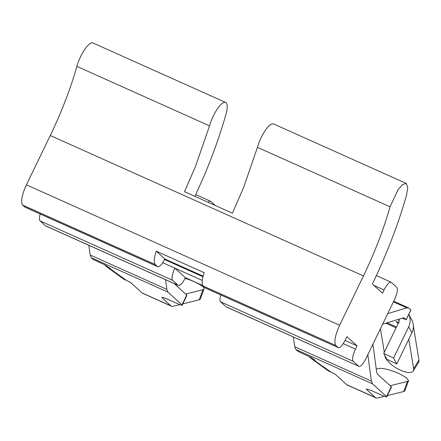 <?xml version="1.0" encoding="UTF-8"?>
<svg xmlns="http://www.w3.org/2000/svg" width="441" height="441" viewBox="0 0 441 441"><rect width="100%" height="100%" fill="white"/><g stroke="black" fill="none" stroke-linecap="round" stroke-linejoin="round"><path stroke-width="0.66" d="M382.628 324.135L403.179 317.917L404.331 318.11L406.167 319.813L410.94 309.957L408.564 307.895L393.697 301.231M410.891 309.874L406.122 319.736L402.253 318.198M396.095 321.605L398.151 323.545M396.283 321.588L396.2 321.77C395.897 321.362 396.872 321.671 399.116 322.696M387.7 313.639L406.795 307.862L408.564 307.895M293.386 337.012L294.693 346.714L295.845 349.476L297.636 351.102L299.654 352.205L311.368 357.612L315.188 360.385L313.799 359.999A14.669 12.976 125.9 0 1 311.55 358.726A14.669 12.976 125.9 0 1 309.235 356.499M313.799 359.999L331.07 372.187A3.666 0.336 -154.2 0 1 335.651 374.624L346.698 384.673L375.456 397.567L366.747 389.646A11.003 1.014 -154.2 0 1 366.432 389.155A11.003 1.014 -154.2 0 1 373.808 391.647L381.796 395.224A7.337 0.678 -154.2 0 0 386.713 396.883A7.337 0.678 -154.2 0 0 386.503 396.558L372.546 383.863L371.394 381.101L367.838 354.724M372.915 344.228L376.735 372.617L377.314 374.001L391.272 386.696L386.503 396.558M386.713 396.883L391.481 387.022L391.272 386.696M110.007 268.216L109.848 268.547L110.658 268.685L104.914 264.892L93.106 259.407L91.32 257.776L168.015 292.163L166.863 289.401L165.557 279.699M88.856 245.312L90.162 255.014L91.32 257.776M109.848 268.547L126.539 280.487A3.666 0.336 -154.2 0 1 131.12 282.924L142.167 292.973L170.926 305.872L162.216 297.945A11.003 1.014 -154.2 0 1 161.902 297.46A11.003 1.014 -154.2 0 1 169.278 299.946L177.265 303.529A7.337 0.678 -154.2 0 0 182.183 305.189A7.337 0.678 -154.2 0 0 181.973 304.858L168.015 292.163M182.183 305.189L186.951 295.321L174.167 283.563M380.429 328.677L384.282 352.238M384.8 355.413L384.861 355.782A16.504 6.461 31.7 0 0 400.549 370.231A16.504 6.461 31.7 0 0 413.278 370.914L418.603 362.304A16.504 6.461 31.7 0 0 418.95 360.065L413.344 325.794M329.973 371.724A14.669 12.976 125.9 0 1 327.724 370.451L311.55 358.726M376.267 369.134L378.703 368.527A16.504 3.567 -159.8 0 1 398.962 373.516L406.315 377.606L408.564 380.671L407.462 381.426L390.191 385.715M346.698 384.673A22.006 6.527 114.1 0 0 347.227 385.026L375.991 397.92A22.006 6.527 114.1 0 0 377.573 398.002L384.387 396.31M375.456 397.567A22.006 6.527 114.1 0 0 375.991 397.92M387.347 395.577L403.752 391.503L407.462 381.426M408.57 380.677L404.86 390.754A16.504 3.567 -159.8 0 1 403.752 391.503M170.926 305.872A22.006 6.527 114.1 0 0 171.461 306.225A22.006 6.527 114.1 0 0 173.043 306.308L179.856 304.615M182.817 303.877L199.222 299.808L202.932 289.726L185.661 294.015M408.796 339.151L413.625 368.676A16.504 6.461 31.7 0 1 413.278 370.914M185.049 278.365A16.504 3.567 -159.8 0 1 194.431 281.816A16.504 3.567 -159.8 0 1 204.04 288.976L200.33 299.059A16.504 3.567 -159.8 0 1 199.222 299.808M204.04 288.976A16.504 3.567 -159.8 0 1 202.932 289.726M408.796 314.394A14.669 14.487 151.5 0 1 408.691 326.809L411.905 332.723L396.806 363.957L393.593 358.042L408.691 326.809M408.807 314.367L411.618 319.543A14.669 14.487 151.5 0 1 411.905 332.723M396.806 363.957L386.928 359.321L383.714 353.412L393.593 358.042M109.269 268.299A14.669 12.976 125.9 0 1 107.02 267.026A14.669 12.976 125.9 0 1 104.704 264.798M125.442 280.024A14.669 12.976 125.9 0 1 123.193 278.751L107.02 267.026M383.714 353.412L398.813 322.178A3.666 3.622 151.5 0 0 398.901 319.212M142.167 292.973A22.006 6.527 114.1 0 0 142.702 293.326L171.461 306.225M403.758 317.851L404.066 317.933M203.141 276.165L164.791 258.966A11.003 3.263 -65.9 0 1 157.762 266.706L25.137 207.248A11.003 3.263 -65.9 0 1 24.867 207.072L22.7 205.098A18.335 5.441 -65.9 0 1 26.432 184.829L50.274 135.514L363.461 275.928L339.62 325.243L26.432 184.829M363.461 275.928C374.69 252.577 383.56 229.535 390.065 206.801L257.439 147.344L243.509 187.772L232.413 213.168L184.476 191.675L195.572 166.279L209.503 125.85L76.877 66.387A137.267 40.715 -65.9 0 1 50.274 135.514M76.877 66.387A19.382 5.75 -65.9 0 1 93.018 42.998L225.643 102.455A19.382 5.75 -65.9 0 1 225.924 114.434C220.373 133.954 213.29 153.992 204.679 174.553L194.988 196.388M178.351 285.437L45.726 225.974A11.003 3.263 -65.9 0 1 45.456 225.798L178.081 285.261A11.003 3.263 114.1 0 0 178.351 285.437A11.003 3.263 114.1 0 0 185.38 277.698L174.901 268.167A11.003 3.263 114.1 0 0 172.663 280.333L40.037 220.869L45.456 225.798M40.037 220.869A11.003 3.263 -65.9 0 1 40.214 214.006M202.998 276.761L164.521 259.512M339.62 325.243C335.05 335.447 333.804 342.199 335.888 345.512L338.054 347.48C339.873 348.296 342.304 345.777 345.353 339.923L346.94 336.632L357.056 345.832L345.083 340.463M157.762 266.706A11.003 3.263 -65.9 0 1 157.492 266.529L155.326 264.561C153.644 262.676 153.948 258.222 156.235 251.183L164.791 258.966M335.888 345.512L203.262 286.049C201.581 284.169 201.884 279.71 204.172 272.676L156.235 251.183M209.503 125.85A19.382 5.75 -65.9 0 1 225.643 102.455M390.065 206.801L398.008 189.757L402.661 184.492L406.205 183.412L407.776 187.326L406.486 195.385C398.157 224.535 386.785 254.082 372.369 284.032L382.485 293.232L384.072 289.941L373.814 285.344M357.056 345.832L355.463 349.118C352.717 355.248 351.973 359.299 353.224 361.284L358.643 366.212C360.462 367.028 362.893 364.503 365.942 358.649L394.541 299.494C397.291 293.359 398.041 289.296 396.79 287.312L391.101 282.201L376.366 275.597M391.371 282.378C389.552 281.567 387.121 284.087 384.072 289.941M205.429 288.023L338.324 347.657L205.699 288.199A11.003 3.263 -65.9 0 1 205.429 288.023L203.262 286.049M226.018 306.754L358.643 366.212L226.288 306.93A11.003 3.263 114.1 0 1 226.018 306.754L220.599 301.82L353.224 361.284M257.439 147.344A19.382 5.75 -65.9 0 1 273.58 123.949L406.205 183.412M215.258 205.473L210.809 201.427A11.003 3.263 114.1 0 0 210.539 201.25A11.003 3.263 114.1 0 0 208.069 202.254M178.081 285.261L172.663 280.333M202.32 280.459L162.69 262.693M220.776 294.957A11.003 3.263 114.1 0 0 220.599 301.82M202.871 285.536L185.38 277.698M396.487 326.99L387.099 322.784M398.234 319.416L399.144 321.087M406.795 307.862L393.394 301.859M294.693 346.714L371.394 381.101M295.845 349.476L372.546 383.863M186.741 294.996L181.973 304.858M396.084 327.817L385.765 323.187M366.747 389.646L367.011 389.1M90.162 255.014L166.863 289.401M162.481 297.405L162.216 297.945M413.625 368.676L418.95 360.065M314.378 360.247L314.538 359.917M157.492 266.529L24.867 207.072M155.326 264.561L22.7 205.098M355.463 349.118L343.252 343.644M195.804 194.641L210.539 201.25"/></g></svg>

